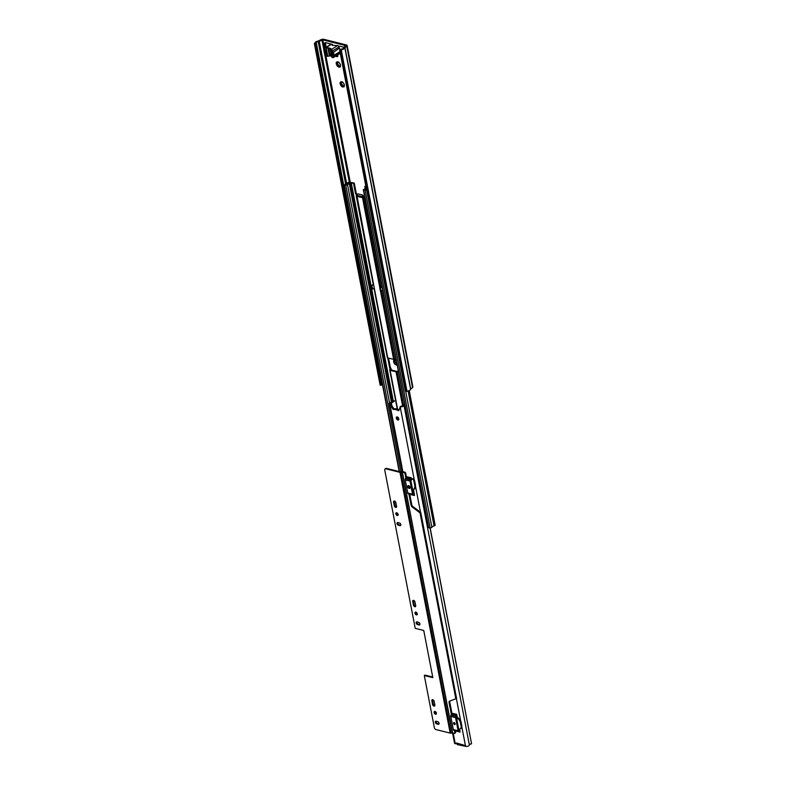 <?xml version="1.0" encoding="UTF-8"?>
<svg xmlns="http://www.w3.org/2000/svg" width="786" height="786" viewBox="0 0 786 786"><rect width="100%" height="100%" fill="white"/><g stroke="black" fill="none" stroke-linecap="round" stroke-linejoin="round"><path stroke-width="1.18" d="M336.821 62.025L337.96 61.927A2.859 1.739 58.2 0 0 337.862 61.898A2.859 1.739 58.2 0 0 336.821 62.025L336.241 62.34L336.644 62.772L337.42 62.281M338.668 62.015L338.147 62.182M340.652 81.901L341.792 81.793A2.859 1.739 58.2 0 0 341.684 81.764A2.859 1.739 58.2 0 0 340.652 81.901L340.466 82.638L341.252 82.157M342.49 81.882L341.979 82.058M394.208 360.047L395.348 359.939A2.859 1.739 58.2 0 0 395.25 359.909A2.859 1.739 58.2 0 0 394.208 360.047L393.629 360.352L394.032 360.784L394.808 360.293M396.056 360.027L395.535 360.194M335.887 56.012A1.739 1.061 -121.8 0 0 337.469 56.612A1.739 1.061 -121.8 0 0 337.803 55.442A1.739 1.061 -121.8 0 0 337.646 54.922M394.503 361.737L395.25 362.572L394.425 363.083L393.707 362.071A2.859 1.739 58.2 0 1 393.747 360.646M396.252 364.684L395.24 364.498A2.859 1.739 58.2 0 1 394.13 363.161M395.25 362.572A0.806 0.491 58.2 0 1 396.173 363.682L396.409 364.37M340.947 83.591L341.684 84.426L340.869 84.937L340.151 83.925A2.859 1.739 58.2 0 1 340.181 82.501M341.792 81.793L342.676 82.284A2.859 1.739 58.2 0 1 343.777 83.611L344.219 84.692A2.859 1.739 58.2 0 1 344.17 86.126L344.16 86.833L342.45 86.991L341.674 86.352A2.859 1.739 58.2 0 1 340.574 85.016M341.684 84.426A0.806 0.491 58.2 0 1 342.608 85.536L342.853 86.224M344.327 84.534L344.17 86.126L342.686 86.539M342.676 82.284L343.777 83.611M337.115 63.725L337.862 64.56L337.037 65.071L336.31 64.069A2.859 1.739 58.2 0 1 336.359 62.634M337.96 61.927L338.845 62.418A2.859 1.739 58.2 0 1 339.955 63.745L340.387 64.825A2.859 1.739 58.2 0 1 340.338 66.26L340.338 66.967L338.619 67.124L337.852 66.486A2.859 1.739 58.2 0 1 336.742 65.15M337.862 64.56A0.806 0.491 58.2 0 1 338.786 65.67L339.021 66.358M340.505 64.668L340.338 66.26L338.864 66.672M338.845 62.418L339.955 63.745M396.115 360.126L395.348 359.939M397.058 364.979A2.859 1.739 58.2 0 1 396.124 364.979M339.621 49.882L405.38 391.349L406.382 391.595L340.623 50.127L339.621 49.882L340.22 49.508A1.395 0.59 169.1 0 1 341.291 49.154A2.093 0.884 -10.9 0 0 343.472 47.936A2.093 0.884 169.1 0 1 343.806 47.415L345.526 45.549L322.8 39.88L319.254 41.285A2.093 0.884 169.1 0 1 318.192 41.629A2.093 0.884 -10.9 0 0 316.316 42.886A2.093 0.884 -10.9 0 0 316.326 42.925A1.395 0.59 169.1 0 1 316.326 42.945A1.395 0.59 169.1 0 1 315.962 43.456L315.363 43.829L381.122 385.297L380.119 385.052L314.361 43.574L315.363 43.829M331.731 44.173L325.718 42.68A2.093 1.277 -121.8 0 0 324.972 42.758A2.093 1.277 -121.8 0 0 324.569 44.163L325.266 47.769M343.934 47.307A2.093 1.277 -121.8 0 0 343.453 47.101L337.194 45.627M339.473 53.792L340.417 54.028M343.698 86.725A2.859 1.739 58.2 0 1 342.558 86.833M339.876 66.859A2.859 1.739 58.2 0 1 338.737 66.967M336.32 64.059L337.626 63.411A0.806 0.491 58.2 0 1 337.43 63.46M336.614 63.961L336.644 62.772M337.508 62.31A0.806 0.491 58.2 0 1 337.626 63.411M339.69 66.162A0.806 0.491 58.2 0 1 340.25 65.749M337.852 66.476L337.037 65.071M338.786 65.67L337.96 66.181M340.151 83.925L341.448 83.277A0.806 0.491 58.2 0 1 341.262 83.326M340.436 83.837L340.466 82.638M341.33 82.176A0.806 0.491 58.2 0 1 341.448 83.277M343.511 86.028A0.806 0.491 58.2 0 1 344.081 85.615M341.674 86.342L340.869 84.937M342.608 85.536L341.792 86.047M393.707 362.071L395.014 361.422A0.806 0.491 58.2 0 1 394.818 361.472M394.002 361.973L394.032 360.784M394.896 360.322A0.806 0.491 58.2 0 1 395.014 361.422M395.24 364.488L394.425 363.083M396.173 363.682L395.348 364.193M336.821 55.433A1.739 1.061 -121.8 0 0 337.813 56.111M340.623 50.127L341.222 49.754A3.488 1.464 -10.9 0 0 344.838 47.73L346.773 46.06A2.093 0.884 -10.9 0 0 347.107 45.441A2.093 0.884 -10.9 0 0 346.459 44.969L323.744 39.3A2.093 0.884 -10.9 0 0 321.101 39.654L318.075 41.049A3.488 1.464 -10.9 0 0 314.95 43.151A3.488 1.464 -10.9 0 0 314.96 43.21L314.361 43.574M325.551 42.65A2.093 1.277 -121.8 0 0 325.512 43.584L326.21 47.18M316.336 42.965L382.084 384.393A1.395 0.59 169.1 0 1 382.084 384.413A1.395 0.59 169.1 0 1 381.721 384.924L381.122 385.297M406.382 391.595L406.981 391.231A3.488 1.464 -10.9 0 0 410.597 389.198L412.532 387.527A2.093 0.884 -10.9 0 0 412.866 386.918L347.107 45.441M341.222 49.754L406.981 391.231M326.878 53.615L326.033 49.744M332.144 51.277L332.39 52.564A1.395 0.845 58.2 0 0 332.783 53.419L332.93 54.214A1.395 0.845 58.2 0 0 332.851 54.951L333.107 56.238L331.898 55.944L330.945 50.972L332.144 51.277L332.881 55.118M331.103 53.134A1.395 0.845 58.2 0 1 330.926 53.31A1.395 0.845 58.2 0 1 330.434 53.369A1.395 0.845 58.2 0 1 329.295 52.23A1.395 0.845 58.2 0 1 329.462 50.943A1.395 0.845 58.2 0 1 329.953 50.884A1.395 0.845 58.2 0 1 330.788 51.493M328.921 49.41L328.597 48.653A4.529 2.761 58.2 0 1 328.99 48.634L329.589 49.027L328.921 49.41A3.694 2.25 -121.8 0 1 330.454 49.783M330.621 55.226L330.277 55.344A4.529 2.761 58.2 0 1 329.845 55.118L329.894 54.46A3.694 2.25 58.2 0 0 330.71 54.794A3.694 2.25 58.2 0 0 331.437 54.853M331.721 56.356L329.747 55.855L327.605 56.346L326.249 48.26L327.801 56.337M333.755 56.857A1.739 1.061 58.2 0 1 333.392 57.565L339.729 53.635A1.739 1.061 -121.8 0 0 340.092 52.927L333.755 56.857A5.433 3.311 -121.8 0 0 333.716 55.786L333.785 55.433A2.368 1.444 -121.8 0 0 333.225 52.515L339.356 48.162A5.433 3.311 -121.8 0 0 338.953 46.993A1.739 1.061 -121.8 0 0 337.558 45.627L332.183 45.313L332.458 44.389L331.604 44.144L325.266 48.084A1.739 1.061 -121.8 0 0 324.647 48.152A1.739 1.061 -121.8 0 0 324.284 48.85A5.433 3.311 -121.8 0 0 324.313 49.931L324.254 50.275A2.368 1.444 -121.8 0 0 324.815 53.202L325.031 53.615A5.433 3.311 -121.8 0 0 325.424 54.784A1.739 1.061 58.2 0 0 326.819 56.15L327.605 56.346M331.987 57.437L330.366 49.322L331.918 57.388L332.773 57.633A1.739 1.061 58.2 0 0 333.392 57.565M331.928 57.358L330.641 48.398L328.184 47.789L329.747 55.855M329.413 55.875L327.86 47.808L326.249 48.26M329.933 48.909L330.11 48.909A4.529 2.761 58.2 0 1 330.464 49.096M330.542 55.266L331.171 55.492M325.266 48.084L326.052 48.27M330.434 49.371L331.211 49.567L337.558 45.627M333.009 52.102A5.433 3.311 -121.8 0 0 332.606 50.933A1.739 1.061 -121.8 0 0 331.211 49.567M340.092 52.927A5.433 3.311 -121.8 0 0 340.102 52.387M339.356 48.162L333.225 52.515M340.142 49.557A2.368 1.444 -121.8 0 0 339.562 48.585M326.387 51.591L325.257 52.298A1.395 0.845 58.2 0 1 325.64 53.153L326.573 52.574M325.257 52.298L325.099 51.503L326.229 50.795M326.111 50.186L325.178 50.756A1.395 0.845 58.2 0 1 325.099 51.503M325.178 50.756L324.932 49.469L326.131 49.773L327.094 54.735L325.885 54.44L325.64 53.153M331.604 44.144A1.739 1.061 -121.8 0 0 330.985 44.222L324.647 48.152M331.898 55.944L332.9 55.217M326.878 53.645L325.885 54.44M397.834 420.029A1.739 1.061 -121.8 0 0 398.453 419.95A1.739 1.061 -121.8 0 0 398.649 418.349A1.739 1.061 -121.8 0 0 397.235 416.924A1.739 1.061 -121.8 0 0 396.616 416.993A1.739 1.061 -121.8 0 0 396.409 418.604A1.739 1.061 -121.8 0 0 397.834 420.029M397.146 416.904A1.739 1.061 -121.8 0 0 398.679 419.498A1.739 1.061 -121.8 0 0 398.767 419.518M409.172 488.47A1.601 0.973 -121.8 0 0 409.742 488.401A1.601 0.973 -121.8 0 0 409.928 486.927A1.601 0.973 -121.8 0 0 408.622 485.61A1.601 0.973 -121.8 0 0 408.052 485.679A1.601 0.973 -121.8 0 0 407.865 487.163A1.601 0.973 -121.8 0 0 409.172 488.47M408.592 485.61A1.601 0.973 -121.8 0 0 410.017 487.949A1.601 0.973 -121.8 0 0 410.046 487.949M454.652 724.672A1.218 0.747 -121.8 0 0 453.807 722.55A1.218 0.747 -121.8 0 0 454.652 724.672M389.748 404.112A2.299 0.973 169.1 0 1 389.149 403.621A2.299 0.973 169.1 0 1 391.212 402.236A2.093 0.884 -10.9 0 0 393.088 400.978L394.307 400.693A3.35 1.405 -10.9 0 1 394.317 400.742A3.35 1.405 -10.9 0 1 394.091 401.42L392.44 402.452A3.35 1.405 -10.9 0 1 391.32 402.756L389.748 404.112L392.676 408.799A1.12 0.678 -121.8 0 0 394.041 409.26L397.647 410.164A1.12 0.678 -121.8 0 0 398.954 410.361L400.3 406.745A2.299 0.973 169.1 0 0 402.678 406.509A2.299 0.973 169.1 0 0 403.994 405.429L469.399 745.04A2.299 0.973 169.1 0 1 468.004 746.14A2.299 0.973 169.1 0 1 465.577 746.336L463.661 745.049A1.326 0.894 104 0 0 464.664 745.325L464.664 745.325M464.123 745.433L457.403 743.762A1.326 0.894 -76 0 1 456.853 743.084L455.261 743.753A2.299 0.973 169.1 0 1 454.554 743.232L452.569 732.925L451.095 733.122A1.395 0.59 169.1 0 1 450.182 733.102L436.014 729.575A1.896 1.159 -121.8 0 1 434.324 727.541L424.312 675.528L425.02 675.086L432.703 677.011M456.843 743.094L463.622 745.079M459.623 729.143L460.115 731.962A1.955 1.307 -76 0 1 459.564 731.982A1.955 1.307 -76 0 1 459.407 731.923L458.651 731.57A1.601 1.081 -76 0 1 458.091 730.734L455.566 717.628A1.601 1.081 -76 0 1 455.713 716.351L456.194 715.231A1.955 1.307 -76 0 1 456.715 714.454L457.393 717.559L456.43 717.205M413.505 489.649L414.527 495.416A1.955 1.307 -76 0 1 414.016 495.435A1.955 1.307 -76 0 1 413.858 495.377L413.092 495.023A1.601 1.081 -76 0 1 412.532 494.188L410.017 481.081A1.601 1.081 -76 0 1 410.164 479.804L410.646 478.684A1.955 1.307 -76 0 1 411.157 477.908L411.53 479.411M404.584 404.092L402.992 405.085A3.35 1.405 -10.9 0 0 402.766 405.605L400.3 406.745M404.692 404.672A2.093 0.884 -10.9 0 0 403.994 405.429M390.593 403.591L393.521 408.268A1.12 0.678 -121.8 0 0 394.415 408.975M394.287 409.103L395.23 408.592L398.492 409.634A1.12 0.678 -121.8 0 0 399.033 410.115M431.917 527.435L405.723 391.438L431.917 527.435L430.188 528.074L471.571 743.821A2.093 0.884 -10.9 0 0 469.399 745.04M397.441 416.993L397.824 418.958L397.441 416.993M430.011 528.035L471.571 743.821M402.992 405.085L404.652 404.053M459.938 730.774L458.936 730.204L456.411 717.107L457 715.555M454.976 730.823A1.955 1.307 -76 0 1 454.809 730.793A1.955 1.307 -76 0 1 454.652 730.734L453.886 730.381A1.601 1.081 -76 0 1 453.325 729.546L450.81 716.449A1.601 1.081 -76 0 1 450.958 715.162L451.439 714.042A1.955 1.307 -76 0 1 451.95 713.266L456.764 714.287M454.396 722.56A1.218 0.747 -121.8 0 0 455.349 724.093M414.379 494.227L413.377 493.657L410.862 480.56L411.451 479.008M409.427 494.276A1.955 1.307 -76 0 1 409.26 494.247A1.955 1.307 -76 0 1 409.103 494.188L408.337 493.834A1.601 1.081 -76 0 1 407.777 492.999L405.252 479.902A1.601 1.081 -76 0 1 405.409 478.615L405.881 477.495A1.955 1.307 -76 0 1 406.401 476.719L411.206 477.741M465.921 746.395L457.226 744.578L456.686 743.055M395.918 359.064L394.739 359.33A1.258 0.531 169.1 0 1 393.639 359.369L387.744 357.905A1.258 0.531 169.1 0 1 387.351 357.62A1.258 0.531 169.1 0 1 387.36 357.492L374.136 288.806M381.947 286.556L380.778 286.851A1.258 0.531 169.1 0 1 379.677 286.89L379.844 287.745M362.051 197.532L357.06 196.412A1.395 0.933 -76 0 1 357.041 196.274L357.041 195.93A1.395 0.933 -76 0 1 357.168 195.36L362.179 196.608A1.395 0.933 104 0 0 362.051 197.178L362.69 196.785L362.493 197.64A1.258 0.531 -10.9 0 0 363.594 197.6L364.763 197.306M357.06 196.412L373.782 285.416A1.258 0.531 169.1 0 1 373.399 285.131A1.258 0.531 169.1 0 1 373.409 285.004L356.264 195.989M374.215 288.187L374.097 288.58A1.258 0.531 -10.9 0 0 374.087 288.698A1.258 0.531 -10.9 0 0 374.47 288.983L373.782 285.416M363.004 197.158L364.684 196.873M387.724 357.895L389.571 367.484A1.395 0.845 -121.8 0 0 389.944 368.32L389.758 369.911A1.258 0.531 -10.9 0 0 389.748 370.029A1.258 0.531 -10.9 0 0 390.131 370.324L396.026 371.788A1.258 0.531 -10.9 0 0 397.127 371.749L398.296 371.434M388.549 358.102L390.278 367.052A1.395 0.845 -121.8 0 0 390.652 367.887L390.839 369.882L396.734 371.356L398.217 371.021M390.652 367.887L391.359 370.01L391.123 368.614M354.28 183.128L351.99 182.558A1.395 0.59 -10.9 0 0 350.055 182.883L349.2 183.315A3.134 1.317 -10.9 0 0 346.538 185.074L345.015 184.69A3.134 1.317 -10.9 0 0 348.434 182.716A3.134 1.317 -10.9 0 0 348.414 182.637L349.839 183L350.546 182.558L349.122 182.205L347.392 182.863A2.093 0.884 -10.9 0 1 347.402 182.912A2.093 0.884 -10.9 0 1 345.123 184.229L344.307 185.132L347.569 184.906A2.093 0.884 -10.9 0 1 349.348 183.737A1.739 0.737 169.1 0 0 350.36 183.344L354.28 183.128L356.255 193.366L357.198 194.191A1.258 0.531 169.1 0 1 357.542 194.388M353.582 183.56L355.557 193.808L356.559 194.682L356.215 195.763A1.258 0.531 -10.9 0 0 356.205 195.881A1.258 0.531 -10.9 0 0 356.598 196.166M366.374 188.797A3.134 1.317 -10.9 0 0 365.814 189.77A3.134 1.317 -10.9 0 0 365.854 189.888L364.331 189.514A3.134 1.317 -10.9 0 0 366.374 188.787M366.62 190.065L363.623 189.947L364.272 189.072A2.093 0.884 -10.9 0 0 366.207 187.942A1.739 0.737 169.1 0 1 366.207 187.933M365.834 186.007L364.802 186.361L365.962 186.646M365.146 190.33L430.188 528.074L428.665 527.691L363.299 189.711M434.864 525.117L434.088 526.011A2.093 0.884 -10.9 0 0 431.878 527.219M365.264 188.778L364.802 186.361M411.166 479.637L411.275 480.187M362.179 196.608L362.533 195.694L363.152 196.038L362.788 197.001M362.533 195.694A0.698 0.511 -60.8 0 0 362.277 194.918L358.269 193.926A0.698 0.511 -60.8 0 0 357.522 194.447L357.168 195.36M363.152 196.038A0.698 0.511 -60.8 0 0 362.906 195.272L362.454 195.016M373.262 284.414L371.228 285.672L371.866 288.993L374.303 288.138M373.37 284.994L371.228 285.672M371.975 285.858L372.613 289.179M381.623 286.635L379.746 287.804L380.385 291.125L382.684 290.348M382.045 287.028L380.503 287.99L381.141 291.311M379.746 287.804L380.503 287.99M393.599 502.166A1.601 0.973 58.2 0 1 393.904 501.095A1.601 0.973 58.2 0 1 394.474 501.026A1.601 0.973 58.2 0 1 395.898 502.745L396.586 506.282A1.601 0.973 58.2 0 1 396.272 507.353A1.601 0.973 58.2 0 1 395.112 507.108A1.601 0.973 58.2 0 1 394.277 505.712L393.599 502.166L394.307 501.733A1.601 0.973 58.2 0 1 394.336 501.006M396.734 512.767A1.572 0.953 58.2 0 1 398.011 514.044A1.572 0.953 58.2 0 1 397.834 515.488A1.572 0.953 58.2 0 1 397.274 515.557A1.572 0.953 58.2 0 1 395.997 514.28A1.572 0.953 58.2 0 1 396.173 512.826A1.572 0.953 58.2 0 1 396.734 512.767M398.099 515.144A1.572 0.953 58.2 0 1 397.981 515.115A1.572 0.953 58.2 0 1 396.851 514.152A1.572 0.953 58.2 0 1 396.616 512.737M412.729 601.506A1.601 0.973 58.2 0 1 413.033 600.435A1.601 0.973 58.2 0 1 413.603 600.366A1.601 0.973 58.2 0 1 415.028 602.086L415.715 605.623A1.601 0.973 58.2 0 1 415.401 606.694A1.601 0.973 58.2 0 1 414.242 606.438A1.601 0.973 58.2 0 1 413.407 605.043L412.729 601.506L413.436 601.074A1.601 0.973 58.2 0 1 413.465 600.337M415.863 612.097A1.572 0.953 58.2 0 1 417.14 613.385A1.572 0.953 58.2 0 1 416.963 614.829A1.572 0.953 58.2 0 1 416.403 614.898A1.572 0.953 58.2 0 1 415.126 613.611A1.572 0.953 58.2 0 1 415.303 612.166A1.572 0.953 58.2 0 1 415.863 612.097M417.228 614.475A1.572 0.953 58.2 0 1 417.111 614.456A1.572 0.953 58.2 0 1 415.981 613.493A1.572 0.953 58.2 0 1 415.745 612.078M410.901 480.767L411.392 479.706A1.739 1.061 58.2 0 1 411.726 479.214L412.434 478.782A1.739 1.061 58.2 0 1 413.053 478.713A1.739 1.061 58.2 0 1 414.605 480.58L415.509 485.296L414.802 485.728A8.45 5.148 -121.8 0 1 413.023 489.943A8.45 5.148 -121.8 0 1 412.699 490.12M411.726 479.214A1.739 1.061 58.2 0 1 412.345 479.146A1.739 1.061 58.2 0 1 413.898 481.012L414.802 485.728M431.858 700.847A1.601 0.973 58.2 0 1 432.162 699.766A1.601 0.973 58.2 0 1 432.732 699.707A1.601 0.973 58.2 0 1 434.157 701.417L434.845 704.954A1.601 0.973 58.2 0 1 434.53 706.034A1.601 0.973 58.2 0 1 433.371 705.779A1.601 0.973 58.2 0 1 432.536 704.384L431.858 700.847L432.565 700.405A1.601 0.973 58.2 0 1 432.595 699.678M434.992 711.438A1.572 0.953 58.2 0 1 436.269 712.715A1.572 0.953 58.2 0 1 436.092 714.169A1.572 0.953 58.2 0 1 435.532 714.228A1.572 0.953 58.2 0 1 434.255 712.951A1.572 0.953 58.2 0 1 434.432 711.497A1.572 0.953 58.2 0 1 434.992 711.438M436.358 713.816A1.572 0.953 58.2 0 1 436.24 713.796A1.572 0.953 58.2 0 1 435.11 712.823A1.572 0.953 58.2 0 1 434.874 711.418M419.105 624.968L417.504 624.565A1.503 0.914 58.2 0 1 416.275 623.337A1.503 0.914 58.2 0 1 416.452 621.952A1.503 0.914 58.2 0 1 416.983 621.893L418.594 622.296A1.503 0.914 58.2 0 1 419.812 623.524A1.503 0.914 58.2 0 1 419.636 624.899A1.503 0.914 58.2 0 1 419.105 624.968L419.812 624.526L418.201 624.133A1.503 0.914 58.2 0 1 417.14 623.219A1.503 0.914 58.2 0 1 416.894 621.873M438.234 724.299L436.633 723.906A1.503 0.914 58.2 0 1 435.405 722.678A1.503 0.914 58.2 0 1 435.582 721.293A1.503 0.914 58.2 0 1 436.112 721.234L437.723 721.636A1.503 0.914 58.2 0 1 438.942 722.855A1.503 0.914 58.2 0 1 438.765 724.24A1.503 0.914 58.2 0 1 438.234 724.299L438.942 723.867L437.33 723.464A1.503 0.914 58.2 0 1 436.269 722.56A1.503 0.914 58.2 0 1 436.024 721.214M404.171 472.612L404.878 472.18A0.914 0.56 58.2 0 1 405.684 473.152L404.986 473.594A0.914 0.56 -121.8 0 0 404.171 472.612L400.88 472.366A1.395 0.59 169.1 0 1 399.966 472.347L385.798 468.81A1.896 1.159 -121.8 0 0 385.13 468.888A1.896 1.159 -121.8 0 0 384.767 470.166L415.224 628.338L423.742 630.47L432.831 677.65L424.312 675.528M399.976 525.628L398.374 525.225A1.503 0.914 58.2 0 1 397.146 524.007A1.503 0.914 58.2 0 1 397.323 522.621A1.503 0.914 58.2 0 1 397.854 522.562L399.465 522.955A1.503 0.914 58.2 0 1 400.683 524.183A1.503 0.914 58.2 0 1 400.506 525.569A1.503 0.914 58.2 0 1 399.976 525.628L400.683 525.195L399.072 524.793A1.503 0.914 58.2 0 1 398.011 523.879A1.503 0.914 58.2 0 1 397.765 522.543M396.547 507.009A1.601 0.973 58.2 0 1 394.985 505.27L394.307 501.733M415.676 606.35A1.601 0.973 58.2 0 1 414.114 604.611L413.436 601.074M434.805 705.681A1.601 0.973 58.2 0 1 433.243 703.942L432.565 700.405M385.13 468.888L385.828 468.456A1.896 1.159 58.2 0 1 386.506 468.377L385.798 468.81M404.878 472.18L403.1 471.738A1.395 0.59 -10.9 0 0 402.186 471.718L400.673 471.905L386.506 468.377M455.349 723.975A1.218 0.747 58.2 0 1 454.485 722.599M410.066 487.86A1.601 0.973 58.2 0 1 408.671 485.63M404.986 473.594L405.782 477.741M454.485 730.666L454.888 732.729A0.914 0.56 -121.8 0 1 454.387 733.377L452.608 732.935L402.393 472.17M458.729 729.162L458.867 729.172A4.598 2.8 -121.8 0 0 460.164 728.927A4.598 2.8 -121.8 0 0 461.048 725.842L461.746 725.409A4.598 2.8 58.2 0 1 460.871 728.484L460.164 728.927M460.458 722.806A4.598 2.8 -121.8 0 0 456.715 718.001L457.413 717.559A4.598 2.8 58.2 0 1 461.166 722.373L460.458 722.806L461.048 725.842M451.331 714.287L449.052 702.448A1.808 1.1 58.2 0 1 449.395 701.23A1.808 1.1 58.2 0 1 449.513 701.171L455.831 698.783L420.038 512.894L412.11 506.941A1.808 1.1 58.2 0 1 411.088 505.3L408.936 494.109M405.684 473.152L406.382 476.748M413.023 489.943L413.721 489.511A8.45 5.148 -121.8 0 0 415.509 485.296M455.831 698.783L456.538 698.341L420.746 512.452L412.817 506.508A1.808 1.1 58.2 0 1 411.795 504.867L409.771 494.374M451.93 713.295L449.759 702.016A1.808 1.1 58.2 0 1 449.867 701.043M461.166 722.373L461.746 725.409M454.888 732.729L455.585 732.287L455.32 730.921M455.585 732.287A0.914 0.56 58.2 0 1 455.408 732.906L454.711 733.338M420.746 512.452L420.038 512.894M322.8 39.88L324.441 48.359M325.797 55.413L350.271 182.49M410.714 389.031L344.956 47.553L343.806 47.415M412.532 387.527L346.773 46.06L345.624 45.912M321.101 39.654L321.926 39.998L324.029 50.903M318.428 40.941L319.254 41.285L346.695 183.777M315.962 43.456L381.721 384.924M318.192 41.629L345.644 184.15M324.313 52.387L349.318 182.254M344.838 47.73L410.597 389.198M325.512 43.584L324.569 44.163M332.449 44.419L332.645 45.431M340.004 51.886L333.716 55.786M329.845 55.118L330.474 54.725M331.063 54.853L330.277 55.344M332.606 50.933L338.953 46.993M333.785 55.433L339.955 51.611M328.587 49.154L329.216 48.761M328.519 49.027L329.098 48.673M389.866 404.161L402.864 471.698M453.198 733.083L455.261 743.753M400.182 406.735L414.232 479.666M415.489 486.2L420.51 512.285M456.361 698.449L460.684 720.89M461.814 726.785L465.577 746.336M394.091 401.42L392.44 402.452M391.32 402.756L391.801 405.271M456.499 743.055L455.654 743.576M391.094 404.024L390.239 404.544M393.521 408.268L392.676 408.799M395.23 408.592L394.385 409.123M398.05 409.3L397.205 409.82M398.492 409.634L397.647 410.164M459.407 731.923L454.652 730.734M458.651 731.57L453.886 730.381M458.091 730.734L453.325 729.546M455.566 717.628L450.81 716.449M455.713 716.351L450.958 715.162M456.194 715.231L451.439 714.042M456.715 714.454L451.95 713.266M413.858 495.377L409.103 494.188M413.092 495.023L408.337 493.834M412.532 494.188L407.777 492.999M410.017 481.081L405.252 479.902M410.164 479.804L405.409 478.615M410.646 478.684L405.881 477.495M411.157 477.908L406.401 476.719M380.503 291.144L393.639 359.369M362.493 197.64L379.677 286.89M374.47 288.983L387.744 357.905M381.583 291.026L394.739 359.33M390.131 370.324L397.618 409.192M396.026 371.788L402.589 405.871M389.797 370.147L397.303 409.113M397.127 371.749L403.473 404.682M413.151 489.865L413.947 493.962M363.594 197.6L380.778 286.851M412.886 490.022L413.632 493.883M356.873 194.113L356.176 194.555M408.091 391.006L434.088 526.011M363.623 189.947L428.665 527.691M344.307 185.132L399.475 471.61M347.569 184.906L389.551 402.923M345.83 185.506L400.978 471.895M349.348 183.737L391.408 402.196M350.36 183.344L392.43 401.813M350.802 183.069L392.862 401.499M351.293 182.991L393.255 400.909M356.255 193.366L355.557 193.808M391.104 368.801L389.866 369.567M390.278 367.052L389.571 367.484M414.605 480.58L413.898 481.012M399.966 472.347L450.182 733.102M402.186 471.718L452.382 732.935M400.899 471.914L451.095 733.122M433.243 703.942L432.536 704.384M437.33 723.464L436.633 723.906M449.759 702.016L449.052 702.448M411.795 504.867L411.088 505.3M412.817 506.508L412.11 506.941M414.114 604.611L413.407 605.043M418.201 624.133L417.504 624.565M394.985 505.27L394.277 505.712M399.072 524.793L398.374 525.225M339.857 65.739L339.267 66.103M343.679 85.605L343.099 85.969M316.326 42.945L382.084 384.413M332.458 44.389L332.655 45.431M389.149 403.621L402.265 471.708M456.381 743.212L455.536 743.733M400.899 406.254L400.054 406.784M394.985 408.622L394.14 409.142M459.908 730.616L459.103 730.41M459.564 731.982L454.809 730.793M414.35 494.07L413.554 493.863M414.016 495.435L409.26 494.247M374.087 288.698L387.351 357.62M389.748 370.029L397.274 409.103M412.856 490.042L413.593 493.873M409.231 390.573L435.189 525.353M343.983 184.887L399.19 471.541M356.205 195.881L373.399 285.131M362.366 194.957L362.994 195.311"/></g></svg>
